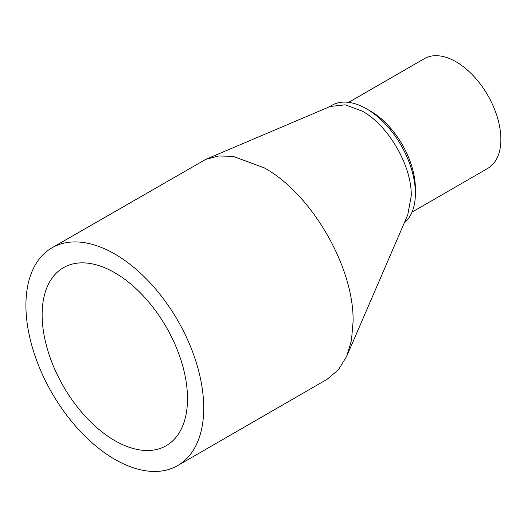 <?xml version="1.0" encoding="UTF-8"?>
<svg xmlns="http://www.w3.org/2000/svg" width="527" height="527" viewBox="0 0 527 527"><rect width="100%" height="100%" fill="white"/><g stroke="black" fill="none" stroke-linecap="round" stroke-linejoin="round"><path stroke-width="0.79" d="M177.685 465.572L327.036 379.341L338.413 369.796L346.746 356.18L351.483 340.238L353.077 321.786C354.302 267.644 311.681 193.817 264.179 167.81L233.072 156.341L218.764 155.992L205.899 159.292L51.962 247.809A125.722 72.588 60 0 1 114.82 254.034A125.722 72.588 60 0 1 196.96 364.829A125.722 72.588 60 0 1 177.685 465.572A125.722 72.588 60 0 1 114.82 459.346A125.722 72.588 60 0 1 32.687 348.558A125.722 72.588 60 0 1 51.962 247.809M346.746 356.18L407.766 214.825L411.251 195.892C411.93 166.091 388.471 125.459 362.326 111.144L345.205 104.833L330.245 106.461L205.899 159.292M114.82 272.762A102.791 59.347 -120 0 0 63.424 267.67A102.791 59.347 -120 0 0 47.667 350.04A102.791 59.347 -120 0 0 114.82 440.618A102.791 59.347 -120 0 0 166.216 445.71A102.791 59.347 -120 0 0 181.973 363.34A102.791 59.347 -120 0 0 114.82 272.762M404.255 222.954A69.202 39.953 -120 0 0 415.381 193.514A69.202 39.953 -120 0 0 366.449 108.766A69.202 39.953 -120 0 0 331.845 105.334L328.94 107.014M412.035 212.111L487.745 168.403A63.365 36.587 -120 0 0 497.455 117.626A63.365 36.587 -120 0 0 456.059 61.791A63.365 36.587 -120 0 0 424.38 58.649L348.67 102.357M415.381 193.514L415.381 188.752A63.365 36.587 60 0 0 370.573 111.144L366.449 108.766A69.202 39.953 -120 0 0 366.449 108.76"/></g></svg>
